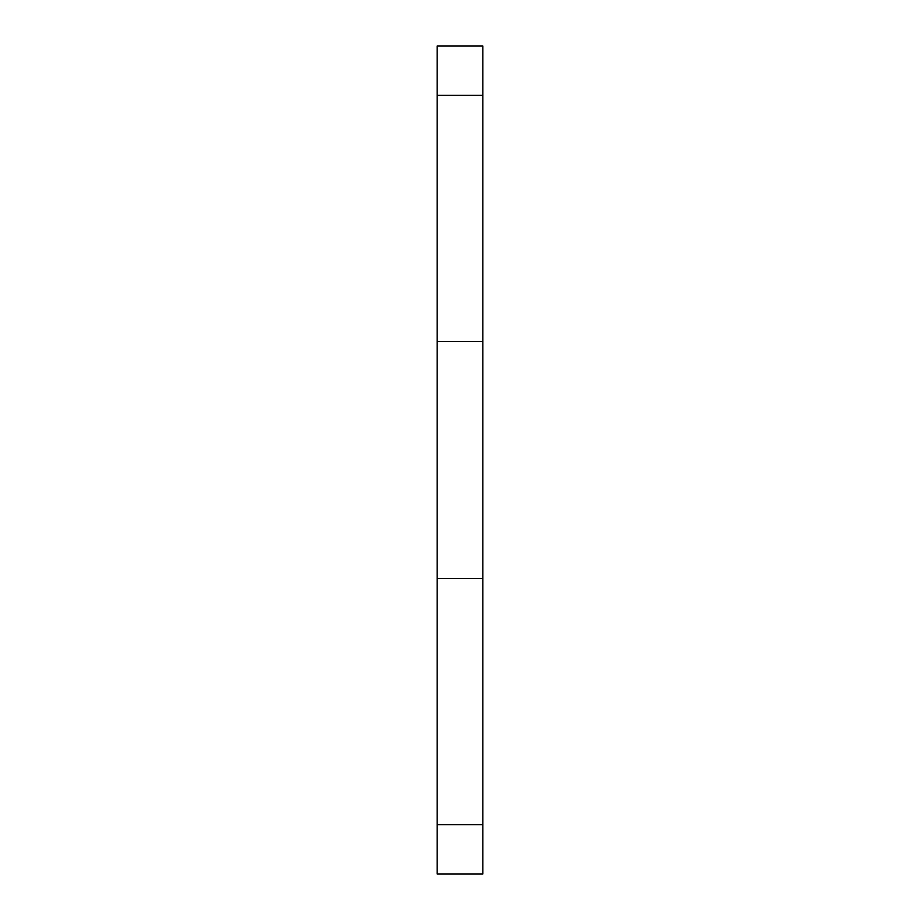 <?xml version="1.0" encoding="UTF-8"?>
<svg xmlns="http://www.w3.org/2000/svg" width="920" height="920" viewBox="0 0 920 920"><rect width="100%" height="100%" fill="white"/><g stroke="black" fill="none" stroke-linecap="round" stroke-linejoin="round"><path stroke-width="1.38" d="M437.195 341.561L437.195 578.438L482.804 578.438L482.804 46L437.195 46L437.195 341.561L482.804 341.561M437.195 824.642L482.804 824.642L482.804 874L437.195 874L437.195 578.438M482.804 824.642L482.804 578.438M437.195 95.358L482.804 95.358"/></g></svg>

